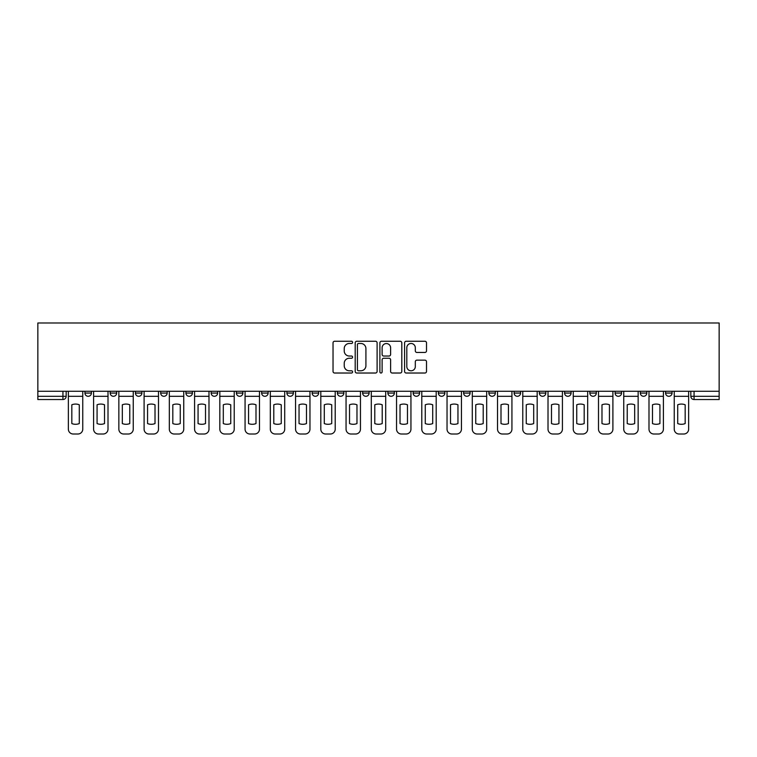 <?xml version="1.0" encoding="UTF-8"?>
<svg xmlns="http://www.w3.org/2000/svg" width="757" height="757" viewBox="0 0 757 757"><rect width="100%" height="100%" fill="white"/><g stroke="black" fill="none" stroke-linecap="round" stroke-linejoin="round"><path stroke-width="1.14" d="M352.611 342.363A1.117 1.117 0 0 0 351.494 341.256L334.622 341.256A1.59 1.59 0 0 0 333.033 342.845L333.033 371.432A1.59 1.59 0 0 0 334.622 373.021L351.494 373.021A1.117 1.117 0 0 0 352.611 371.914A1.117 1.117 0 0 0 351.494 370.798L349.308 370.798A5.081 5.081 0 0 1 344.227 365.716L344.227 363.332A5.081 5.081 0 0 1 349.308 358.25L351.494 358.25A1.117 1.117 0 0 0 352.611 357.143A1.117 1.117 0 0 0 351.494 356.027L349.308 356.027A5.081 5.081 0 0 1 344.227 350.945L344.227 348.561A5.081 5.081 0 0 1 349.308 343.479L351.494 343.479A1.117 1.117 0 0 0 352.611 342.363M615.091 393.063L615.091 391.284L615.091 393.063A3.236 3.236 0 0 0 618.327 396.299A3.236 3.236 0 0 1 615.091 393.063L621.563 393.063A3.236 3.236 0 0 1 618.327 396.299M589.845 393.063L589.845 391.284L589.845 393.063A3.236 3.236 0 0 0 593.081 396.299A3.236 3.236 0 0 1 589.845 393.063L596.317 393.063A3.236 3.236 0 0 1 593.081 396.299M514.117 391.284L514.117 393.063L520.589 393.063A3.236 3.236 0 0 1 517.353 396.299A3.236 3.236 0 0 1 514.117 393.063L514.117 391.284M488.871 391.284L488.871 393.063L495.343 393.063A3.236 3.236 0 0 1 492.107 396.299A3.236 3.236 0 0 1 488.871 393.063L488.871 391.284M362.641 391.284L362.641 393.063L369.113 393.063A3.236 3.236 0 0 1 365.877 396.299A3.236 3.236 0 0 1 362.641 393.063L362.641 391.284M286.903 391.284L286.903 393.063L293.375 393.063A3.236 3.236 0 0 1 290.139 396.299A3.236 3.236 0 0 1 286.903 393.063L286.903 391.284M236.411 391.284L236.411 393.063L242.883 393.063A3.236 3.236 0 0 1 239.647 396.299A3.236 3.236 0 0 1 236.411 393.063L236.411 391.284M211.165 391.284L211.165 393.063L217.638 393.063A3.236 3.236 0 0 1 214.401 396.299A3.236 3.236 0 0 1 211.165 393.063L211.165 391.284M160.683 393.063L160.683 391.284L160.683 393.063A3.236 3.236 0 0 0 163.919 396.299A3.236 3.236 0 0 1 160.683 393.063L167.155 393.063A3.236 3.236 0 0 1 163.919 396.299M110.191 393.063L110.191 391.284L110.191 393.063A3.236 3.236 0 0 0 113.427 396.299A3.236 3.236 0 0 1 110.191 393.063L116.663 393.063A3.236 3.236 0 0 1 113.427 396.299A3.236 3.236 0 0 0 116.663 393.063L116.663 391.284L116.663 393.063M424.923 352.45A1.59 1.59 0 0 0 426.513 350.86L426.513 342.845A1.59 1.59 0 0 0 424.923 341.256L406.178 341.256A1.59 1.59 0 0 0 404.588 342.845L404.588 371.432A1.59 1.59 0 0 0 406.178 373.021L424.923 373.021A1.59 1.59 0 0 0 426.513 371.432L426.513 361.742A1.59 1.59 0 0 0 424.923 360.152L416.899 360.152A1.59 1.59 0 0 0 415.309 361.742L415.309 366.549A4.249 4.249 0 0 1 411.06 370.798A4.249 4.249 0 0 1 406.812 366.549L406.812 347.728A4.249 4.249 0 0 1 411.06 343.479A4.249 4.249 0 0 1 415.309 347.728L415.309 350.86A1.59 1.59 0 0 0 416.899 352.45L424.923 352.45M719.15 391.284L37.85 391.284L37.85 322.993L719.15 322.993L719.15 399.535L694.065 399.535A3.236 3.236 0 0 1 690.829 396.299L719.15 396.299M377.109 342.845A1.59 1.59 0 0 0 375.519 341.256L356.774 341.256A1.59 1.59 0 0 0 355.194 342.845L355.194 371.432A1.59 1.59 0 0 0 356.774 373.021L375.519 373.021A1.59 1.59 0 0 0 377.109 371.432L377.109 342.845M381.481 341.256L400.226 341.256A1.59 1.59 0 0 1 401.806 342.845L401.806 371.432A1.59 1.59 0 0 1 400.226 373.021L392.202 373.021A1.59 1.59 0 0 1 390.612 371.432L390.612 359.84A1.59 1.59 0 0 0 389.022 358.25L383.704 358.25A1.59 1.59 0 0 0 382.115 359.84L382.115 371.914A1.117 1.117 0 0 1 380.998 373.021A1.117 1.117 0 0 1 379.891 371.914L379.891 342.845A1.59 1.59 0 0 1 381.481 341.256M690.829 391.284L690.829 396.299M66.171 391.284L66.171 396.299L66.171 391.284M62.935 391.284L62.935 399.535L37.85 399.535L37.85 396.299L66.171 396.299A3.236 3.236 0 0 1 62.935 399.535A3.236 3.236 0 0 0 66.171 396.299M37.85 391.284L37.85 396.299M672.055 391.284L672.055 393.063A3.236 3.236 0 0 1 668.819 396.299A3.236 3.236 0 0 1 665.583 393.063A3.236 3.236 0 0 0 668.819 396.299A3.236 3.236 0 0 0 672.055 393.063L672.055 391.284M665.583 391.284L665.583 393.063L672.055 393.063M646.809 391.284L646.809 393.063A3.236 3.236 0 0 1 643.573 396.299A3.236 3.236 0 0 1 640.337 393.063A3.236 3.236 0 0 0 643.573 396.299A3.236 3.236 0 0 0 646.809 393.063L640.337 393.063L640.337 391.284M621.563 391.284L621.563 393.063L621.563 391.284M596.317 391.284L596.317 393.063L596.317 391.284M564.599 391.284L564.599 393.063L571.081 393.063L571.081 391.284L571.081 393.063A3.236 3.236 0 0 1 567.845 396.299A3.236 3.236 0 0 1 564.599 393.063A3.236 3.236 0 0 0 567.845 396.299M545.835 393.063L545.835 391.284L545.835 393.063A3.236 3.236 0 0 1 542.599 396.299A3.236 3.236 0 0 1 539.363 393.063L545.835 393.063A3.236 3.236 0 0 1 542.599 396.299M539.363 391.284L539.363 393.063M520.589 391.284L520.589 393.063M495.343 391.284L495.343 393.063M470.097 391.284L470.097 393.063A3.236 3.236 0 0 1 466.861 396.299A3.236 3.236 0 0 1 463.625 393.063L470.097 393.063M463.625 391.284L463.625 393.063M444.851 391.284L444.851 393.063A3.236 3.236 0 0 1 441.615 396.299A3.236 3.236 0 0 1 438.379 393.063L444.851 393.063A3.236 3.236 0 0 1 441.615 396.299M438.379 391.284L438.379 393.063M419.605 391.284L419.605 393.063A3.236 3.236 0 0 1 416.369 396.299A3.236 3.236 0 0 1 413.133 393.063L419.605 393.063M413.133 391.284L413.133 393.063M394.359 391.284L394.359 393.063A3.236 3.236 0 0 1 391.123 396.299A3.236 3.236 0 0 1 387.887 393.063A3.236 3.236 0 0 0 391.123 396.299M387.887 391.284L387.887 393.063L394.359 393.063M369.113 391.284L369.113 393.063A3.236 3.236 0 0 1 365.877 396.299M343.867 391.284L343.867 393.063A3.236 3.236 0 0 1 340.631 396.299A3.236 3.236 0 0 1 337.395 393.063L343.867 393.063M337.395 391.284L337.395 393.063M318.621 391.284L318.621 393.063A3.236 3.236 0 0 1 315.385 396.299A3.236 3.236 0 0 1 312.149 393.063L318.621 393.063L318.621 391.284M312.149 391.284L312.149 393.063M293.375 391.284L293.375 393.063M268.129 391.284L268.129 393.063A3.236 3.236 0 0 1 264.893 396.299A3.236 3.236 0 0 1 261.657 393.063L268.129 393.063L268.129 391.284M261.657 391.284L261.657 393.063M242.883 393.063L242.883 391.284L242.883 393.063A3.236 3.236 0 0 1 239.647 396.299M217.638 393.063L217.638 391.284L217.638 393.063A3.236 3.236 0 0 1 214.401 396.299M192.401 391.284L192.401 393.063A3.236 3.236 0 0 1 189.155 396.299A3.236 3.236 0 0 1 185.919 393.063A3.236 3.236 0 0 0 189.155 396.299A3.236 3.236 0 0 0 192.401 393.063L192.401 391.284M185.919 391.284L185.919 393.063L192.401 393.063M167.155 391.284L167.155 393.063M141.909 391.284L141.909 393.063A3.236 3.236 0 0 1 138.673 396.299A3.236 3.236 0 0 1 135.437 393.063L141.909 393.063M135.437 391.284L135.437 393.063M91.417 391.284L91.417 393.063A3.236 3.236 0 0 1 88.181 396.299A3.236 3.236 0 0 1 84.945 393.063A3.236 3.236 0 0 0 88.181 396.299A3.236 3.236 0 0 0 91.417 393.063L91.417 391.284M84.945 391.284L84.945 393.063L91.417 393.063M358.525 343.479A1.117 1.117 0 0 0 357.418 344.586L357.418 369.69A1.117 1.117 0 0 0 358.525 370.798L360.824 370.798A5.081 5.081 0 0 0 365.915 365.716L365.915 348.561A5.081 5.081 0 0 0 360.824 343.479L358.525 343.479M390.612 347.804A4.249 4.249 0 0 0 386.363 343.555A4.249 4.249 0 0 0 382.115 347.804L382.115 354.437A1.59 1.59 0 0 0 383.704 356.027L389.022 356.027A1.59 1.59 0 0 0 390.612 354.437L390.612 347.804M68.357 396.299L68.357 429.153A4.854 4.854 149.7 0 0 73.211 434.007L77.905 434.007A4.854 4.854 -30.3 0 0 82.759 429.153L82.759 396.299L68.357 396.299L68.357 391.284M82.759 396.299L82.759 391.284M79.277 423.579L79.277 404.787A10.03 10.03 149.7 0 0 71.83 404.787L71.83 423.579A10.03 10.03 -30.3 0 0 79.277 423.579M93.603 396.299L93.603 429.153A4.854 4.854 149.7 0 0 98.457 434.007L103.151 434.007A4.854 4.854 -30.3 0 0 108.005 429.153L108.005 396.299L93.603 396.299L93.603 391.284M108.005 396.299L108.005 391.284M104.523 423.579L104.523 404.787A10.03 10.03 149.7 0 0 97.076 404.787L97.076 423.579A10.03 10.03 -30.3 0 0 104.523 423.579M118.849 396.299L118.849 429.153A4.854 4.854 149.7 0 0 123.703 434.007L128.397 434.007A4.854 4.854 -30.3 0 0 133.251 429.153L133.251 396.299L118.849 396.299L118.849 391.284M133.251 396.299L133.251 391.284M129.769 423.579L129.769 404.787A10.03 10.03 149.7 0 0 122.322 404.787L122.322 423.579A10.03 10.03 -30.3 0 0 129.769 423.579M144.095 396.299L144.095 429.153A4.854 4.854 149.7 0 0 148.949 434.007L153.643 434.007A4.854 4.854 -30.3 0 0 158.497 429.153L158.497 396.299L144.095 396.299L144.095 391.284M158.497 396.299L158.497 391.284M155.015 423.579L155.015 404.787A10.03 10.03 149.7 0 0 147.568 404.787L147.568 423.579A10.03 10.03 -30.3 0 0 155.015 423.579M169.331 396.299L169.331 429.153A4.854 4.854 149.7 0 0 174.195 434.007L178.889 434.007A4.854 4.854 -30.3 0 0 183.743 429.153L183.743 396.299L169.331 396.299L169.331 391.284M183.743 396.299L183.743 391.284M180.261 423.579L180.261 404.787A10.03 10.03 149.7 0 0 172.814 404.787L172.814 423.579A10.03 10.03 -30.3 0 0 180.261 423.579M194.577 396.299L194.577 429.153A4.854 4.854 149.7 0 0 199.432 434.007L204.125 434.007A4.854 4.854 -30.3 0 0 208.989 429.153L208.989 396.299L194.577 396.299L194.577 391.284M208.989 396.299L208.989 391.284M205.507 423.579L205.507 404.787A10.03 10.03 149.7 0 0 198.06 404.787L198.06 423.579A10.03 10.03 -30.3 0 0 205.507 423.579M219.823 396.299L219.823 429.153A4.854 4.854 149.7 0 0 224.678 434.007L229.371 434.007A4.854 4.854 -30.3 0 0 234.225 429.153L234.225 396.299L219.823 396.299L219.823 391.284M234.225 396.299L234.225 391.284M230.753 423.579L230.753 404.787A10.03 10.03 149.7 0 0 223.306 404.787L223.306 423.579A10.03 10.03 -30.3 0 0 230.753 423.579M245.069 396.299L245.069 429.153A4.854 4.854 149.7 0 0 249.924 434.007L254.617 434.007A4.854 4.854 -30.3 0 0 259.471 429.153L259.471 396.299L245.069 396.299L245.069 391.284M259.471 396.299L259.471 391.284M255.998 423.579L255.998 404.787A10.03 10.03 149.7 0 0 248.551 404.787L248.551 423.579A10.03 10.03 -30.3 0 0 255.998 423.579M270.315 396.299L270.315 429.153A4.854 4.854 149.7 0 0 275.17 434.007L279.863 434.007A4.854 4.854 -30.3 0 0 284.717 429.153L284.717 396.299L270.315 396.299L270.315 391.284M284.717 396.299L284.717 391.284M281.244 423.579L281.244 404.787A10.03 10.03 149.7 0 0 273.797 404.787L273.797 423.579A10.03 10.03 -30.3 0 0 281.244 423.579M295.561 396.299L295.561 429.153A4.854 4.854 149.7 0 0 300.415 434.007L305.109 434.007A4.854 4.854 -30.3 0 0 309.963 429.153L309.963 396.299L295.561 396.299L295.561 391.284M309.963 396.299L309.963 391.284M306.49 423.579L306.49 404.787A10.03 10.03 149.7 0 0 299.043 404.787L299.043 423.579A10.03 10.03 -30.3 0 0 306.49 423.579M320.807 396.299L320.807 429.153A4.854 4.854 149.7 0 0 325.661 434.007L330.355 434.007A4.854 4.854 -30.3 0 0 335.209 429.153L335.209 396.299L320.807 396.299L320.807 391.284M335.209 396.299L335.209 391.284M331.727 423.579L331.727 404.787A10.03 10.03 149.7 0 0 324.289 404.787L324.289 423.579A10.03 10.03 -30.3 0 0 331.727 423.579M346.053 396.299L346.053 429.153A4.854 4.854 149.7 0 0 350.907 434.007L355.601 434.007A4.854 4.854 -30.3 0 0 360.455 429.153L360.455 396.299L346.053 396.299L346.053 391.284M360.455 396.299L360.455 391.284M356.973 423.579L356.973 404.787A10.03 10.03 149.7 0 0 349.535 404.787L349.535 423.579A10.03 10.03 -30.3 0 0 356.973 423.579M371.299 396.299L371.299 429.153A4.854 4.854 149.7 0 0 376.153 434.007L380.847 434.007A4.854 4.854 -30.3 0 0 385.701 429.153L385.701 396.299L371.299 396.299L371.299 391.284M385.701 396.299L385.701 391.284M382.219 423.579L382.219 404.787A10.03 10.03 149.7 0 0 374.781 404.787L374.781 423.579A10.03 10.03 -30.3 0 0 382.219 423.579M396.545 396.299L396.545 429.153A4.854 4.854 149.7 0 0 401.399 434.007L406.093 434.007A4.854 4.854 -30.3 0 0 410.947 429.153L410.947 396.299L396.545 396.299L396.545 391.284M410.947 396.299L410.947 391.284M407.465 423.579L407.465 404.787A10.03 10.03 149.7 0 0 400.027 404.787L400.027 423.579A10.03 10.03 -30.3 0 0 407.465 423.579M421.791 396.299L421.791 429.153A4.854 4.854 149.7 0 0 426.645 434.007L431.339 434.007A4.854 4.854 -30.3 0 0 436.193 429.153L436.193 396.299L421.791 396.299L421.791 391.284M436.193 396.299L436.193 391.284M432.711 423.579L432.711 404.787A10.03 10.03 149.7 0 0 425.273 404.787L425.273 423.579A10.03 10.03 -30.3 0 0 432.711 423.579M447.037 396.299L447.037 429.153A4.854 4.854 149.7 0 0 451.891 434.007L456.585 434.007A4.854 4.854 -30.3 0 0 461.439 429.153L461.439 396.299L447.037 396.299L447.037 391.284M461.439 396.299L461.439 391.284M457.957 423.579L457.957 404.787A10.03 10.03 149.7 0 0 450.51 404.787L450.51 423.579A10.03 10.03 -30.3 0 0 457.957 423.579M472.283 396.299L472.283 429.153A4.854 4.854 149.7 0 0 477.137 434.007L481.831 434.007A4.854 4.854 -30.3 0 0 486.685 429.153L486.685 396.299L472.283 396.299L472.283 391.284M486.685 396.299L486.685 391.284M483.203 423.579L483.203 404.787A10.03 10.03 149.7 0 0 475.756 404.787L475.756 423.579A10.03 10.03 -30.3 0 0 483.203 423.579M497.529 396.299L497.529 429.153A4.854 4.854 149.7 0 0 502.383 434.007L507.076 434.007A4.854 4.854 -30.3 0 0 511.931 429.153L511.931 396.299L497.529 396.299L497.529 391.284M511.931 396.299L511.931 391.284M508.449 423.579L508.449 404.787A10.03 10.03 149.7 0 0 501.002 404.787L501.002 423.579A10.03 10.03 -30.3 0 0 508.449 423.579M522.775 396.299L522.775 429.153A4.854 4.854 149.7 0 0 527.629 434.007L532.322 434.007A4.854 4.854 -30.3 0 0 537.177 429.153L537.177 396.299L522.775 396.299L522.775 391.284M537.177 396.299L537.177 391.284M533.694 423.579L533.694 404.787A10.03 10.03 149.7 0 0 526.247 404.787L526.247 423.579A10.03 10.03 -30.3 0 0 533.694 423.579M548.011 396.299L548.011 429.153A4.854 4.854 149.7 0 0 552.875 434.007L557.568 434.007A4.854 4.854 -30.3 0 0 562.423 429.153L562.423 396.299L548.011 396.299L548.011 391.284M562.423 396.299L562.423 391.284M558.94 423.579L558.94 404.787A10.03 10.03 149.7 0 0 551.493 404.787L551.493 423.579A10.03 10.03 -30.3 0 0 558.94 423.579M573.257 396.299L573.257 429.153A4.854 4.854 149.7 0 0 578.111 434.007L582.805 434.007A4.854 4.854 -30.3 0 0 587.669 429.153L587.669 396.299L573.257 396.299L573.257 391.284M587.669 396.299L587.669 391.284M584.186 423.579L584.186 404.787A10.03 10.03 149.7 0 0 576.739 404.787L576.739 423.579A10.03 10.03 -30.3 0 0 584.186 423.579M598.503 396.299L598.503 429.153A4.854 4.854 149.7 0 0 603.357 434.007L608.051 434.007A4.854 4.854 -30.3 0 0 612.905 429.153L612.905 396.299L598.503 396.299L598.503 391.284M612.905 396.299L612.905 391.284M609.432 423.579L609.432 404.787A10.03 10.03 149.7 0 0 601.985 404.787L601.985 423.579A10.03 10.03 -30.3 0 0 609.432 423.579M623.749 396.299L623.749 429.153A4.854 4.854 149.7 0 0 628.603 434.007L633.297 434.007A4.854 4.854 -30.3 0 0 638.151 429.153L638.151 396.299L623.749 396.299L623.749 391.284M638.151 396.299L638.151 391.284M634.678 423.579L634.678 404.787A10.03 10.03 149.7 0 0 627.231 404.787L627.231 423.579A10.03 10.03 -30.3 0 0 634.678 423.579M648.995 396.299L648.995 429.153A4.854 4.854 149.7 0 0 653.849 434.007L658.543 434.007A4.854 4.854 -30.3 0 0 663.397 429.153L663.397 396.299L648.995 396.299L648.995 391.284M663.397 396.299L663.397 391.284M659.924 423.579L659.924 404.787A10.03 10.03 149.7 0 0 652.477 404.787L652.477 423.579A10.03 10.03 -30.3 0 0 659.924 423.579M674.241 396.299L674.241 429.153A4.854 4.854 149.7 0 0 679.095 434.007L683.789 434.007A4.854 4.854 -30.3 0 0 688.643 429.153L688.643 396.299L674.241 396.299L674.241 391.284M688.643 396.299L688.643 391.284M685.17 423.579L685.17 404.787A10.03 10.03 149.7 0 0 677.723 404.787L677.723 423.579A10.03 10.03 -30.3 0 0 685.17 423.579M694.065 391.284L694.065 399.535"/></g></svg>

